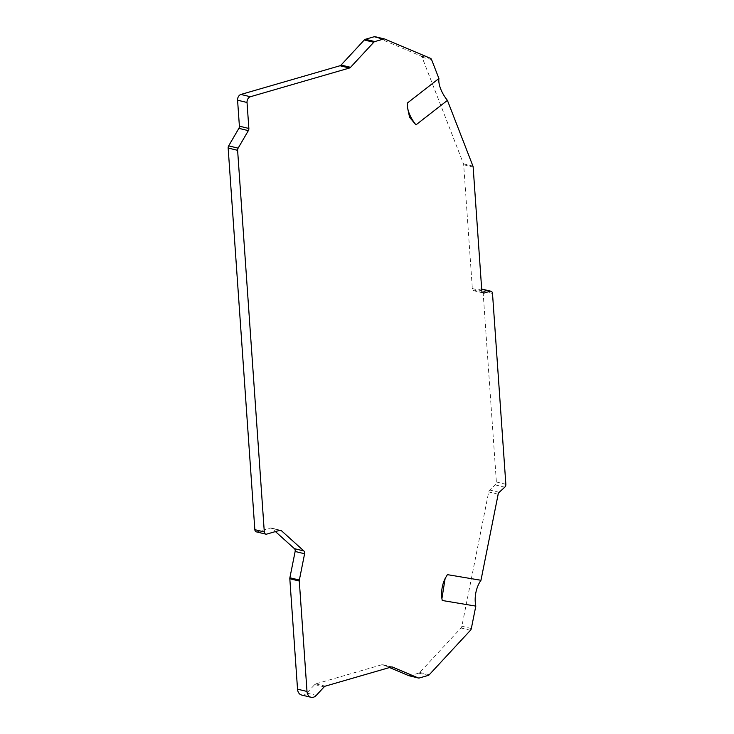 <?xml version="1.0" encoding="UTF-8"?>
<svg xmlns="http://www.w3.org/2000/svg" width="734" height="734" viewBox="0 0 734 734"><rect width="100%" height="100%" fill="white"/><g stroke="black" fill="none" stroke-linecap="round" stroke-linejoin="round"><path stroke-width="0.55" stroke-dasharray="3.67 2.75" d="M442.244 600.485A24.295 16.203 99.5 0 1 441.978 599.054A24.295 16.203 99.5 0 1 441.951 598.852M445.364 578.053A24.295 16.203 99.5 0 1 445.566 577.676A24.295 16.203 99.5 0 1 447.41 574.649M384.818 39.058L375.358 36.783L421.004 56.068A2.918 2.174 -76.5 0 1 422.078 57.261L463.484 163.829A2.918 2.174 -76.5 0 1 463.686 164.755L472.338 288.545A2.918 2.174 103.5 0 0 473.87 290.747A2.918 2.174 103.5 0 0 474.742 290.719L480.632 289.012A2.918 2.174 -76.5 0 1 481.513 288.985A2.918 2.174 -76.5 0 1 483.036 291.178L496.386 481.999A2.918 2.174 -76.5 0 1 495.285 484.908L489.734 490.028A2.918 2.174 103.5 0 0 488.706 491.936L461.869 626.24A2.918 2.174 -76.5 0 1 460.998 627.992L419.802 672.454A2.918 2.174 -76.5 0 1 418.729 673.142L409.875 675.711A2.918 2.174 -76.5 0 1 409.26 675.775M407.453 102.98A24.295 11.863 -127.9 0 0 407.352 105.292A24.295 11.863 -127.9 0 0 407.388 106.026M301.61 695.025A7.771 5.789 -76.5 0 0 306.83 693.098L314.721 684.574A2.918 2.174 103.5 0 1 315.803 683.877L381.882 664.729A2.918 2.174 103.5 0 1 382.763 664.701A2.918 2.174 103.5 0 1 383.01 664.784L389.525 667.536M256.368 531.866A2.918 2.174 -76.5 0 0 257.239 531.838L270.314 528.049A2.918 2.174 103.5 0 1 271.195 528.021A2.918 2.174 103.5 0 1 271.938 528.416L275.443 531.581M471.329 628.524L461.869 626.24M498.166 494.221L488.706 491.936M499.203 492.303L489.734 490.028M495.285 484.908L504.753 487.192M496.386 481.999L505.845 484.275M483.036 291.178L492.505 293.453M480.632 289.012L481.697 289.26M482.559 292.6L474.742 290.719M481.807 290.829L472.338 288.545M463.686 164.755L473.146 167.031M463.484 163.829L472.944 166.113M422.078 57.261L431.546 59.537M421.004 56.068L430.473 58.344M257.239 531.838L266.708 534.113M270.314 528.049L279.782 530.324M271.938 528.416L279.819 530.315M306.83 693.098L316.29 695.373M314.721 684.574L324.189 686.85M315.803 683.877L325.263 686.152M381.882 664.729L391.35 667.004M383.01 664.784L391.965 666.94M419.343 677.987L409.875 675.711M418.729 673.142L428.188 675.427M419.802 672.454L429.271 674.729M470.466 630.277L460.998 627.992M445.125 578.502L445.566 577.676M483.33 293.022L473.87 290.747M407.416 107.201L407.352 105.292M271.195 528.021L280.663 530.297M382.763 664.701L392.222 666.977"/><path stroke-width="1.1" d="M475.815 606.11L442.244 600.485L441.914 598.623L445.125 578.502L447.41 574.649L480.972 580.273A24.295 16.203 -80.5 0 0 475.815 606.11L471.329 628.524A2.918 2.174 103.5 0 1 470.466 630.277L429.271 674.729A2.918 2.174 103.5 0 1 428.188 675.427L419.343 677.987A2.918 2.174 103.5 0 1 418.463 678.014L409.003 675.739A2.918 2.174 -76.5 0 1 408.746 675.656L389.525 667.536M481.678 289.022L490.982 291.26A2.918 2.174 103.5 0 1 492.505 293.453L505.845 484.275A2.918 2.174 103.5 0 1 504.753 487.192L499.203 492.303A2.918 2.174 -76.5 0 0 498.166 494.221L480.972 580.273M490.982 291.26A2.918 2.174 103.5 0 0 490.101 291.288L484.211 292.994A2.918 2.174 -76.5 0 1 483.33 293.022A2.918 2.174 -76.5 0 1 481.807 290.829L473.146 167.031A2.918 2.174 103.5 0 0 472.944 166.113L447.419 100.393L415.958 124.863L409.6 117.321L407.416 107.201L407.453 102.98L438.914 78.51A24.295 11.863 -127.9 0 0 447.419 100.393M374.835 41.572A2.918 2.174 103.5 0 0 373.762 42.269L350.54 67.326A2.918 2.174 -76.5 0 1 349.457 68.023L250.395 96.732A4.863 3.615 103.5 0 0 247.037 102.476L237.577 100.2A4.863 3.615 -76.5 0 1 240.926 94.457L339.998 65.748A2.918 2.174 103.5 0 0 341.071 65.051L364.293 39.985A2.918 2.174 -76.5 0 1 365.376 39.287L374.835 41.572L383.689 39.003A2.918 2.174 103.5 0 1 384.57 38.975A2.918 2.174 103.5 0 1 384.818 39.058L430.473 58.344A2.918 2.174 103.5 0 1 431.546 59.537L438.914 78.51M247.037 102.476L248.854 128.459A2.918 2.174 -76.5 0 1 248.349 130.634L238.128 148.149A2.918 2.174 103.5 0 0 237.614 150.323L228.155 148.039A2.918 2.174 -76.5 0 1 228.659 145.873L238.88 128.349A2.918 2.174 103.5 0 0 239.394 126.175L248.854 128.459M264.304 531.948A2.918 2.174 103.5 0 0 265.827 534.141L256.368 531.866A2.918 2.174 -76.5 0 1 254.836 529.664L264.304 531.948L237.614 150.323M265.827 534.141A2.918 2.174 103.5 0 0 266.708 534.113L279.782 530.324A2.918 2.174 -76.5 0 1 280.663 530.297A2.918 2.174 -76.5 0 1 281.397 530.691L303.885 550.959A2.918 2.174 -76.5 0 1 304.601 553.757L299.353 580.043A2.918 2.174 103.5 0 0 299.288 581.034L307.005 691.446A7.771 5.789 -76.5 0 0 311.078 697.3L301.61 695.025A7.771 5.789 -76.5 0 1 297.536 689.171L307.005 691.446M391.965 666.94L392.479 667.059A2.918 2.174 -76.5 0 0 392.222 666.977A2.918 2.174 -76.5 0 0 391.35 667.004L325.263 686.152A2.918 2.174 -76.5 0 0 324.189 686.85L316.29 695.373A7.771 5.789 -76.5 0 1 311.078 697.3M392.479 667.059L418.215 677.932A2.918 2.174 103.5 0 0 418.463 678.014M441.951 598.852A24.295 16.203 99.5 0 1 445.364 578.053M407.388 106.026A24.295 11.863 -127.9 0 0 415.958 124.863M365.376 39.287L374.221 36.728A2.918 2.174 -76.5 0 1 375.102 36.7A2.918 2.174 -76.5 0 1 375.358 36.783M237.577 100.2L239.394 126.175M299.288 581.034L289.82 578.759L297.536 689.171M289.82 578.759A2.918 2.174 -76.5 0 1 289.884 577.759L295.141 551.473A2.918 2.174 103.5 0 0 294.417 548.674L303.885 550.959M275.443 531.581L294.417 548.674M254.836 529.664L228.155 148.039M481.697 289.26L490.101 291.288M484.211 292.994L482.559 292.6M383.689 39.003L374.221 36.728M364.293 39.985L373.762 42.269M341.071 65.051L350.54 67.326M339.998 65.748L349.457 68.023M250.395 96.732L240.926 94.457M238.88 128.349L248.349 130.634M238.128 148.149L228.659 145.873M279.819 530.315L281.397 530.691M295.141 551.473L304.601 553.757M299.353 580.043L289.884 577.759M418.215 677.932L408.746 675.656M384.57 38.975L375.102 36.7"/></g></svg>
